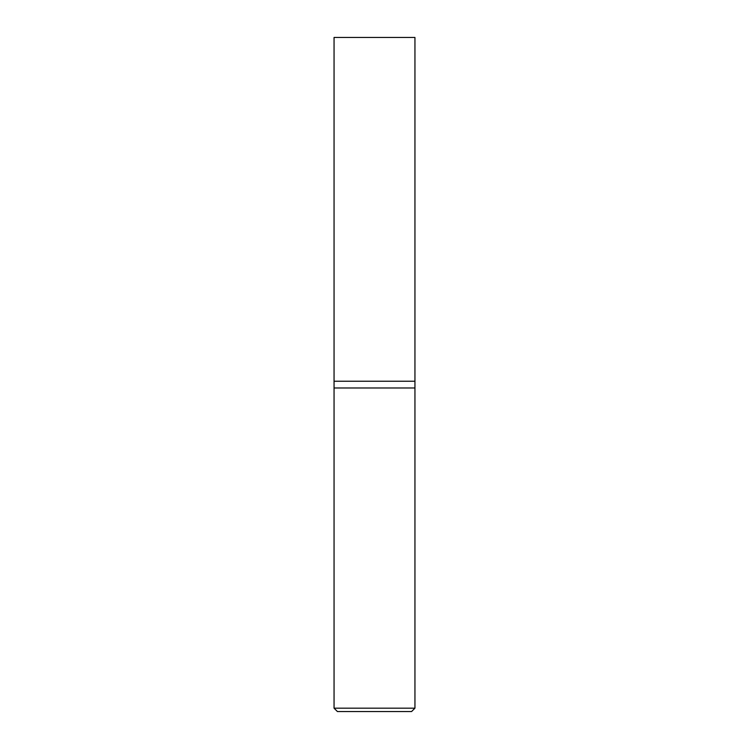<?xml version="1.0" encoding="UTF-8"?>
<svg xmlns="http://www.w3.org/2000/svg" width="749" height="749" viewBox="0 0 749 749"><rect width="100%" height="100%" fill="white"/><g stroke="black" fill="none" stroke-linecap="round" stroke-linejoin="round"><path stroke-width="1.12" d="M414.946 708.179L414.946 37.45L334.054 37.45L334.054 708.179L337.424 711.55L411.576 711.55L414.946 708.179L334.054 708.179M334.054 387.982L414.946 387.982L334.054 387.982M414.946 381.241L334.054 381.241L414.946 381.241"/></g></svg>

